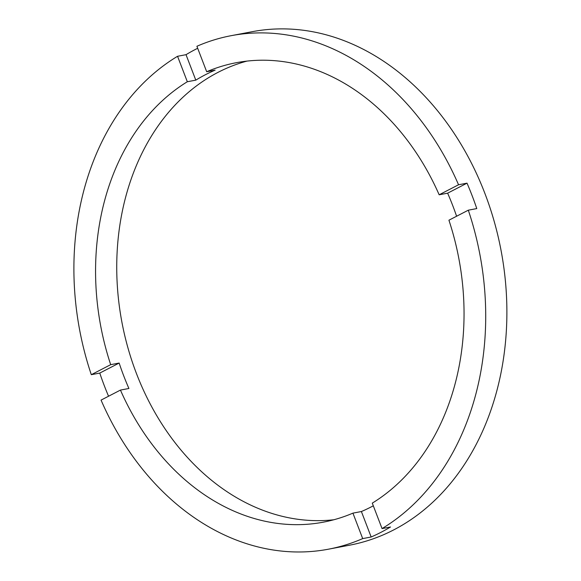<?xml version="1.0" encoding="UTF-8"?>
<svg xmlns="http://www.w3.org/2000/svg" width="581" height="581" viewBox="0 0 581 581"><rect width="100%" height="100%" fill="white"/><g stroke="black" fill="none" stroke-linecap="round" stroke-linejoin="round"><path stroke-width="0.87" d="M373.307 505.804A233.816 182.223 -100.7 0 1 371.215 506.908A233.816 182.223 -100.7 0 1 361.389 511.534L352.928 513.139L362.697 538.602A261.327 203.662 -100.7 0 1 328.418 549.198L349.588 545.189A261.327 203.662 -100.7 0 0 393.671 529.923A261.327 203.662 -100.7 0 0 494.228 221.499A261.327 203.662 -100.7 0 0 252.365 31.665L231.194 35.673A261.327 203.662 -100.7 0 0 196.908 46.269L206.683 71.732A233.816 182.223 -100.7 0 1 236.307 62.704A233.816 182.223 -100.7 0 1 439.163 194.788L447.631 193.182A233.816 182.223 -100.7 0 1 456.593 216.241M328.418 549.198A261.327 203.662 -100.7 0 1 101.058 400.106L120.441 390.083A233.816 182.223 -100.7 0 0 323.297 522.174A233.816 182.223 -100.7 0 0 352.928 513.139M120.441 390.083L128.909 388.478A233.816 182.223 -100.7 0 1 119.156 363.06L110.688 364.665L91.304 374.687A261.327 203.662 -100.7 0 1 177.554 56.284L187.329 81.739A233.816 182.223 -100.7 0 0 110.688 364.665M187.329 81.739L195.797 80.142A233.816 182.223 -100.7 0 1 205.325 74.76A233.816 182.223 -100.7 0 1 215.152 70.127L206.683 71.732M246.969 61.099A233.816 182.223 -100.7 0 0 218.028 72.356A233.816 182.223 -100.7 0 0 126.259 341.65A233.816 182.223 -100.7 0 0 333.806 519.763M361.389 511.534L371.165 536.997A261.327 203.662 -100.7 0 0 380.969 532.327A261.327 203.662 -100.7 0 0 390.519 526.989L382.051 528.587A261.327 203.662 -100.7 0 0 468.308 210.184L476.776 208.579A261.327 203.662 -100.7 0 0 467.015 183.16L447.631 193.182M197.678 48.267A261.327 203.662 -100.7 0 0 195.572 49.341A261.327 203.662 -100.7 0 0 186.022 54.679L195.797 80.142M467.015 183.16L458.547 184.765A261.327 203.662 -100.7 0 0 231.194 35.673M458.547 184.765L439.163 194.788M382.051 528.587L372.283 503.131A233.816 182.223 -100.7 0 0 448.924 220.206L468.308 210.184M371.165 536.997L362.697 538.602M119.156 363.06L99.765 373.082A261.327 203.662 -100.7 0 0 108.553 396.235M99.765 373.082L91.304 374.687M177.554 56.284L186.022 54.679"/></g></svg>
